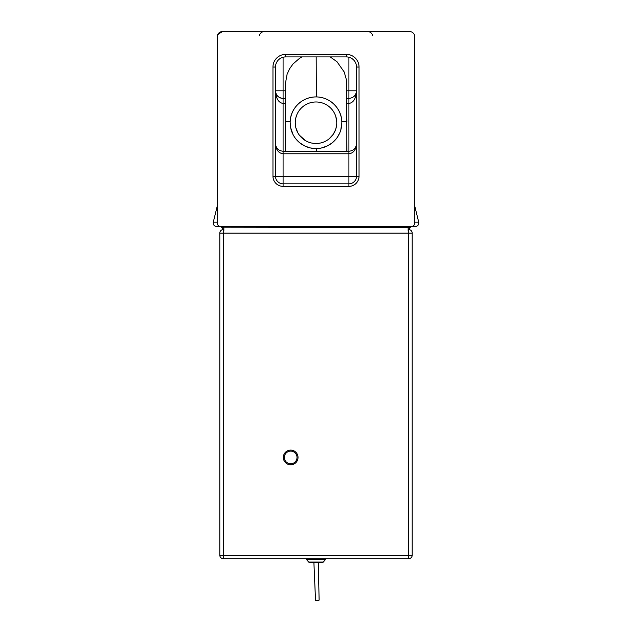<?xml version="1.0" encoding="UTF-8"?>
<svg xmlns="http://www.w3.org/2000/svg" width="632" height="632" viewBox="0 0 632 632"><rect width="100%" height="100%" fill="white"/><g stroke="black" fill="none" stroke-linecap="round" stroke-linejoin="round"><path stroke-width="0.95" d="M336.271 138.74L332.171 142.879L327.36 145.937L321.246 148.03L316.379 148.567L310.438 147.959L305.153 146.182L299.837 142.887L295.823 138.866M293.027 134.545L290.657 127.727L290.175 122.742A25.825 25.825 0 0 1 316 96.917A25.825 25.825 0 0 1 341.825 122.742L340.79 129.971M339.661 133.099L337.212 137.468M341.825 122.742A25.825 25.825 0 0 1 316 148.567A25.825 25.825 0 0 1 290.175 122.742L290.191 121.818C290.159 109.628 300.99 96.846 316.363 96.925C331.184 97.162 341.825 109.747 341.809 121.818L341.825 122.742M296.953 114.487L295.831 117.836L295.239 122.742A20.761 20.761 0 0 0 316 143.504A20.761 20.761 0 0 0 336.761 122.742A20.761 20.761 0 0 0 316 101.981A20.761 20.761 0 0 0 295.239 122.742L295.831 127.656L297.893 132.902M326.547 140.628L327.842 139.798M329.248 138.724L333.151 134.442L335.426 130.074M335.726 129.22L336.516 125.934M299.355 135.153L305.335 140.557M306.607 141.26L307.468 141.671M311.426 142.998L313.219 143.314M346.889 103.466L348.911 103.466C353.517 102.7 356.053 98.481 356.511 90.811C356.053 95.416 353.517 97.944 348.911 98.402L348.911 183.825L283.089 183.825A7.592 7.592 0 0 1 275.489 176.233L275.489 67.047A10.128 10.128 0 0 1 285.617 56.919L346.383 56.919A10.128 10.128 0 0 1 356.511 67.047L356.511 176.233A7.592 7.592 0 0 1 348.911 183.825L348.911 186.361A10.128 10.128 0 0 0 359.039 176.233L283.089 176.233L283.089 153.774L348.911 153.774C353.517 153.165 356.053 149.784 356.511 143.646L356.511 143.661C356.053 148.251 353.517 150.787 348.911 151.245L283.089 151.245C278.483 150.787 275.947 148.251 275.489 143.646L275.489 143.654C275.947 149.784 278.483 153.165 283.089 153.774L283.089 98.402L285.301 98.402L285.482 83.155L285.672 121.818L290.191 121.818M283.089 183.825L283.089 176.233L275.489 176.233A7.592 7.592 0 0 0 283.089 183.825L283.089 186.361L348.911 186.361M223.847 230.601L223.847 228.065A3.042 3.042 0 0 0 223.799 227.56L220.805 226.548L411.195 226.548A3.547 3.547 0 0 0 414.742 223.001L414.742 36.664A5.064 5.064 0 0 0 409.678 31.6L222.322 31.6A5.064 5.064 0 0 0 217.258 36.664L217.645 34.736M414.742 206.024L418.716 222.156C418.984 224.723 417.839 226.185 415.279 226.548L411.195 226.548L409.678 228.065A1.517 1.517 0 0 1 409.694 227.812L411.195 226.548L408.201 227.56L222.306 227.812A1.517 1.517 0 0 1 222.322 228.065L220.805 226.548A3.547 3.547 0 0 1 217.258 223.001L217.258 36.664M346.383 56.919A10.128 10.128 0 0 1 356.511 67.047L359.039 67.047A12.656 12.656 0 0 0 346.383 54.384L346.383 56.919M348.911 98.402L346.873 98.402L348.911 98.402L348.911 90.811L346.834 90.811M285.561 98.402L283.089 98.402C278.483 97.944 275.947 95.416 275.489 90.811C275.947 98.481 278.483 102.7 283.089 103.466L285.53 103.466M275.663 92.398L275.489 90.811A7.592 7.592 0 0 0 283.089 98.402L283.089 57.236M223.847 228.065L222.322 228.065L222.322 229.732M217.258 222.156L213.284 222.156C213.016 224.723 214.161 226.185 216.721 226.548L220.805 226.548L222.306 227.812M409.678 227.978L408.154 228.065L408.154 230.601M409.678 229.732L409.678 228.065M409.694 227.812L408.201 227.56A3.042 3.042 0 0 0 408.154 228.065M336.738 121.818L335.79 116.478M217.692 34.618L222.322 31.6M290.68 463.777A6.328 6.328 0 0 1 284.353 457.442A6.328 6.328 0 0 1 290.68 451.114A6.328 6.328 0 0 1 297.008 457.442A6.328 6.328 0 0 1 290.68 463.777M223.341 229.582L223.341 233.129L219.794 233.129A3.547 3.547 0 0 1 223.341 229.582A3.547 3.547 0 0 0 219.794 233.129L219.794 555.173A3.547 3.547 0 0 0 223.341 558.712L408.659 558.712A3.547 3.547 0 0 0 412.206 555.173A3.547 3.547 0 0 1 408.659 558.712L408.659 555.173L223.341 555.173L223.341 233.129L408.659 233.129L408.659 555.173L412.206 555.173L412.206 233.129A3.547 3.547 0 0 0 408.659 229.582L408.659 233.129L412.206 233.129L412.206 555.173M306.962 558.712A0.506 0.506 0 0 0 306.567 559.549L308.692 562.077A0.506 0.506 0 0 0 309.08 562.259L322.92 562.259A0.506 0.506 0 0 0 323.308 562.077L308.692 562.077M325.038 558.712A0.506 0.506 0 0 1 325.433 559.549L323.308 562.077M318.275 562.259L319.12 600.116L315.526 600.353L318.97 600.187M319.026 600.202L315.629 600.424L319.026 600.202M275.489 176.233L272.961 176.233A10.128 10.128 0 0 0 283.089 186.361M359.039 176.233L359.039 67.047M275.489 67.047L272.961 67.047L272.961 176.233M285.617 56.919L285.617 54.384A12.656 12.656 0 0 0 272.961 67.047M346.383 54.384L285.617 54.384M275.489 90.811L285.34 90.811M348.911 57.236L348.911 90.811L356.511 90.811L356.416 91.996M316.379 148.567L316.379 151.245M341.809 121.818L346.834 121.818L346.834 151.245M316.182 56.919L316.363 96.925M346.684 83.037L346.913 151.245M418.716 222.156L414.742 222.156M285.98 121.818L285.553 121.818L285.672 151.245M290.68 450.103A7.339 7.339 0 0 0 283.341 457.442A7.339 7.339 0 0 0 290.68 464.789A7.339 7.339 0 0 0 298.028 457.442A7.339 7.339 0 0 0 290.68 450.103M219.794 555.173L223.341 555.173L223.341 558.712M306.567 559.549L325.433 559.549M275.584 144.815L275.489 143.646M356.511 143.646L356.416 144.846M330.188 56.919L336.975 61.707L344.211 72.001L346.375 79.664L346.913 121.818M285.482 83.155L287.094 74.268L289.575 68.785L293.027 63.958L299.497 58.365L301.985 56.919M217.258 206.024L213.284 222.156M285.553 151.245L285.459 90.976M366.71 226.446L365.881 226.548M372.651 35.447C371.893 33.046 370.249 31.758 367.729 31.6M259.349 35.447C260.108 33.046 261.751 31.758 264.271 31.6M315.526 600.345L313.891 562.259"/></g></svg>
